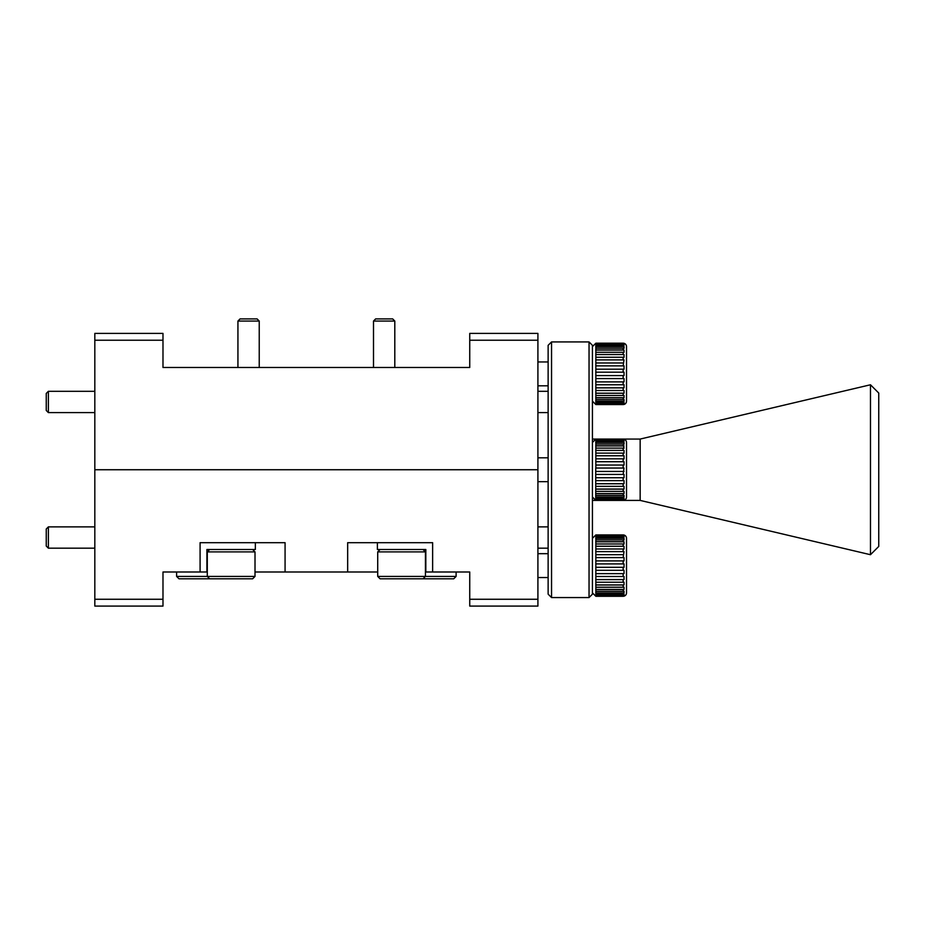 <?xml version="1.0" encoding="UTF-8"?>
<svg xmlns="http://www.w3.org/2000/svg" width="925" height="925" viewBox="0 0 925 925"><rect width="100%" height="100%" fill="white"/><g stroke="black" fill="none" stroke-linecap="round" stroke-linejoin="round"><path stroke-width="1.39" d="M551.543 597.562L548.132 594.151L548.132 345.337L551.543 341.926L551.543 597.562L589.04 597.562L589.04 341.926L592.439 345.337L592.439 594.151L589.04 597.562M551.543 341.926L589.04 341.926M870.471 384.777L878.75 393.056L878.75 546.432L870.471 554.711L870.471 384.777L640.158 439.063L592.439 439.063M640.158 439.063L640.158 500.413L592.439 500.413M870.471 554.711L640.158 500.413M537.911 412.608L548.132 412.608M537.911 391.31L548.132 391.31L537.911 391.31M537.911 548.178L548.132 548.178L537.911 548.178M206.911 549.496L206.911 571.997L162.985 571.997C169.437 571.997 169.437 571.997 162.985 571.997L162.985 606.083L94.824 606.083L94.824 599.261L162.985 599.261M469.738 599.261L537.911 599.261L537.911 606.083L469.738 606.083L469.738 571.997C463.298 571.997 463.298 571.997 469.738 571.997L425.824 571.997L425.824 549.496M377.712 571.997L255.011 571.997L255.011 576.425L255.011 551.89L206.911 551.89M432.634 571.997L432.634 542.686L347.661 542.686L347.661 571.997M94.824 340.227L94.824 333.405L162.985 333.405L162.985 340.227L94.824 340.227L94.824 469.738L537.911 469.738L537.911 599.261M537.911 340.227L469.738 340.227L469.738 333.405L537.911 333.405L537.911 469.738L94.824 469.738L94.824 599.261M285.073 571.997L285.073 542.686L200.089 542.686L200.089 571.997M162.985 340.227L162.985 367.491L469.738 367.491L469.738 340.227M162.985 367.491C169.437 367.491 169.437 367.491 162.985 367.491M48.378 548.178L46.25 546.051L46.25 529.007L48.378 526.88L48.378 548.178L94.824 548.178M425.824 551.89L377.712 551.89L377.712 576.425L456.106 576.425L456.106 571.997M456.106 576.425L453.724 578.807L380.106 578.807L377.712 576.425L380.106 578.807M252.629 578.807L179.011 578.807L176.617 576.425L255.011 576.425L252.629 578.807M48.378 412.608L46.25 410.48L46.25 393.437L48.378 391.31L48.378 412.608L94.824 412.608M394.802 321.056L373.503 321.056L375.631 318.917L392.674 318.917L394.802 321.056L394.802 367.491M373.503 321.056L373.503 367.491M259.231 321.056L237.933 321.056L240.061 318.917L257.104 318.917L259.231 321.056L259.231 367.491M237.933 321.056L237.933 367.491M377.388 542.686L377.388 549.496L425.778 549.496M206.969 549.496L255.358 549.496L255.358 542.686M592.439 442.474L595.85 439.063L595.85 468.038L623.126 468.038L623.126 465.044L624.028 465.067L624.028 461.737L623.126 461.702L623.126 458.846L624.028 458.892L624.028 455.782L623.126 455.724L623.126 453.123L624.028 453.192L624.028 450.429L623.126 450.359L623.126 448.116L624.028 448.209L623.126 444.069L624.028 444.173L624.028 442.474L623.126 442.37L623.126 441.144L624.028 441.26L624.028 440.208L623.126 439.456L624.028 439.225L623.126 439.109A3.411 3.411 0 0 1 626.526 442.474L626.526 497.014A3.411 3.411 0 0 1 623.126 500.413L624.028 500.263L623.126 500.02L624.028 499.28L624.028 498.228L623.126 498.344L623.126 497.118L624.028 497.014L624.028 495.314L623.126 495.418L623.126 493.649L624.028 493.557L624.028 491.267L623.126 491.36L623.126 489.128L624.028 489.047L624.028 486.296L623.126 486.365L623.126 483.752L624.028 483.706L624.028 480.595L623.126 480.642L623.126 477.774L624.028 477.751L624.028 474.421L623.126 474.444L624.028 468.038L623.126 468.038L624.028 468.038M592.439 497.014L595.85 500.413L624.028 500.263M595.735 468.038L595.735 500.263M548.132 457.817L537.911 457.817M548.132 481.671L537.911 481.671M623.126 477.774L595.85 477.774M595.85 480.642L623.126 480.642M623.126 483.752L595.85 483.752M595.85 486.365L623.126 486.365M623.126 489.128L595.85 489.128M595.85 491.36L623.126 491.36M623.126 493.649L595.85 493.649M595.85 495.418L623.126 495.418M623.126 497.118L595.85 497.118M595.85 498.344L623.126 498.344M623.126 499.396L595.85 499.396M595.85 500.02L623.126 500.02M623.126 500.379L595.85 500.379M595.85 439.109L623.126 439.109M623.126 439.456L595.85 439.456M595.85 440.092L623.126 440.092M623.126 441.144L595.85 441.144M595.85 442.37L623.126 442.37M623.126 444.069L595.85 444.069M595.85 445.838L623.126 445.838M623.126 448.116L595.85 448.116M595.85 450.359L623.126 450.359M623.126 453.123L595.85 453.123M595.85 455.724L623.126 455.724M623.126 458.846L595.85 458.846M595.85 461.702L623.126 461.702M623.126 465.044L595.85 465.044M595.85 474.444L623.126 474.444M624.028 471.449L595.735 471.449M626.526 469.738L626.526 492.112M595.735 461.737L624.028 461.737M595.735 455.782L624.028 455.782M595.735 450.429L624.028 450.429M595.735 445.931L624.028 445.931M595.735 442.474L624.028 442.474M595.735 440.208L624.028 440.208M595.735 439.225L624.028 439.225M595.735 499.28L624.028 499.28M595.735 497.014L624.028 497.014M595.735 493.557L624.028 493.557M595.735 489.047L624.028 489.047M595.735 483.706L624.028 483.706M595.735 477.751L624.028 477.751M623.126 404.549L624.028 404.398L623.126 404.156L624.028 403.416L624.028 402.363L623.126 402.479L623.126 401.253L624.028 401.149L624.028 399.45L623.126 399.554L623.126 397.785L624.028 397.692L624.028 395.403L623.126 395.495L623.126 393.264L624.028 393.183L624.028 390.431L623.126 390.5L623.126 387.887L624.028 387.841L624.028 384.731L623.126 384.777L623.126 381.909L624.028 381.886L624.028 378.556L623.126 378.579L623.126 375.585L624.028 375.585L624.028 372.174L623.126 372.174L623.126 369.179L624.028 369.202L624.028 365.872L623.126 365.849L624.028 359.917L623.126 359.86L623.126 357.258L624.028 357.328L624.028 354.564L623.126 354.495L623.126 352.263L624.028 352.344L624.028 350.066L623.126 349.974L623.126 348.205L624.028 348.309L624.028 346.609L623.126 346.505L623.126 345.279L624.028 345.395L624.028 344.343L623.126 343.591L624.028 343.36L623.126 343.198A3.411 3.411 0 0 1 626.526 346.609L626.526 401.149A3.411 3.411 0 0 1 623.126 404.549L595.85 404.549L592.439 401.149M592.439 346.609L595.85 343.198L595.85 404.549M548.132 361.953L537.911 361.953M548.132 385.806L537.911 385.806M623.126 381.909L595.85 381.909M595.85 384.777L623.126 384.777M623.126 387.887L595.85 387.887M595.85 390.5L623.126 390.5M623.126 393.264L595.85 393.264M595.85 395.495L623.126 395.495M623.126 397.785L595.85 397.785M595.85 399.554L623.126 399.554M623.126 401.253L595.85 401.253M595.85 402.479L623.126 402.479M623.126 403.531L595.85 403.531M595.85 404.156L623.126 404.156M623.126 404.514L595.85 404.514M595.85 343.244L623.126 343.244M623.126 343.591L595.85 343.591M595.85 344.227L623.126 344.227M623.126 345.279L595.85 345.279M595.85 346.505L623.126 346.505M623.126 348.205L595.85 348.205M595.85 349.974L623.126 349.974M623.126 352.263L595.85 352.263M595.85 354.495L623.126 354.495M623.126 357.258L595.85 357.258M595.85 359.86L623.126 359.86M623.126 362.982L595.85 362.982M595.85 365.849L623.126 365.849M623.126 369.179L595.85 369.179M595.735 372.174L624.028 372.174M595.85 378.579L623.126 378.579M624.028 375.585L595.735 375.585M626.526 373.873L626.526 396.247L626.526 373.873M595.735 365.872L624.028 365.872M595.735 359.917L624.028 359.917M595.735 354.564L624.028 354.564M595.735 350.066L624.028 350.066M595.735 346.609L624.028 346.609M595.735 344.343L624.028 344.343M595.735 343.36L624.028 343.36M595.735 404.398L624.028 404.398M595.735 403.416L624.028 403.416M595.735 401.149L624.028 401.149M595.735 397.692L624.028 397.692M595.735 393.183L624.028 393.183M595.735 387.841L624.028 387.841M595.735 381.886L624.028 381.886M623.126 596.278L624.028 596.128L623.126 595.885L624.028 595.145L624.028 594.093L623.126 594.208L623.126 592.983L624.028 592.879L624.028 591.179L623.126 591.283L623.126 589.514L624.028 589.422L624.028 587.132L623.126 587.225L623.126 584.993L624.028 584.912L624.028 582.16L623.126 582.23L623.126 579.617L624.028 579.57L624.028 576.46L623.126 576.506L623.126 573.639L624.028 573.616L624.028 570.286L623.126 570.309L623.126 567.314L624.028 567.314L624.028 563.903L623.126 563.903L623.126 560.908L624.028 560.932L624.028 557.602L623.126 557.567L624.028 551.647L623.126 551.589L623.126 548.988L624.028 549.057L624.028 546.293L623.126 546.224L623.126 543.981L624.028 544.073L624.028 541.796L623.126 541.703L623.126 539.934L624.028 540.038L624.028 538.338L623.126 538.234L623.126 537.009L624.028 537.124L624.028 536.072L623.126 535.321L624.028 535.089L623.126 534.928A3.411 3.411 0 0 1 626.526 538.338L626.526 592.879A3.411 3.411 0 0 1 623.126 596.278L595.85 596.278L592.439 592.879M592.439 538.338L595.85 534.928L595.85 596.278M548.132 553.682L537.911 553.682M548.132 577.535L537.911 577.535M623.126 573.639L595.85 573.639M595.85 576.506L623.126 576.506M623.126 579.617L595.85 579.617M595.85 582.23L623.126 582.23M623.126 584.993L595.85 584.993M595.85 587.225L623.126 587.225M623.126 589.514L595.85 589.514M595.85 591.283L623.126 591.283M623.126 592.983L595.85 592.983M595.85 594.208L623.126 594.208M623.126 595.261L595.85 595.261M595.85 595.885L623.126 595.885M623.126 596.243L595.85 596.243M595.85 534.974L623.126 534.974M623.126 535.321L595.85 535.321M595.85 535.957L623.126 535.957M623.126 537.009L595.85 537.009M595.85 538.234L623.126 538.234M623.126 539.934L595.85 539.934M595.85 541.703L623.126 541.703M623.126 543.981L595.85 543.981M595.85 546.224L623.126 546.224M623.126 548.988L595.85 548.988M595.85 551.589L623.126 551.589M623.126 554.711L595.85 554.711M595.85 557.567L623.126 557.567M623.126 560.908L595.85 560.908M595.735 563.903L624.028 563.903M595.85 570.309L623.126 570.309M624.028 567.314L595.735 567.314M626.526 543.241L626.526 587.976M595.735 557.602L624.028 557.602M595.735 551.647L624.028 551.647M595.735 546.293L624.028 546.293M595.735 541.796L624.028 541.796M595.735 538.338L624.028 538.338M595.735 536.072L624.028 536.072M595.735 535.089L624.028 535.089M595.735 596.128L624.028 596.128M595.735 595.145L624.028 595.145M595.735 592.879L624.028 592.879M595.735 589.422L624.028 589.422M595.735 584.912L624.028 584.912M595.735 579.57L624.028 579.57M595.735 573.616L624.028 573.616M48.378 526.88L94.824 526.88M423.049 549.496L425.431 551.89L425.431 576.425L423.049 578.807M380.106 549.496L377.712 551.89M252.629 549.496L255.011 551.89M209.686 578.807L207.292 576.425L207.292 551.89L209.686 549.496M179.011 578.807L176.617 576.425L176.617 571.997M48.378 391.31L94.824 391.31M548.132 526.88L537.911 526.88M623.126 343.198L595.85 343.198M623.126 534.928L595.85 534.928"/></g></svg>
